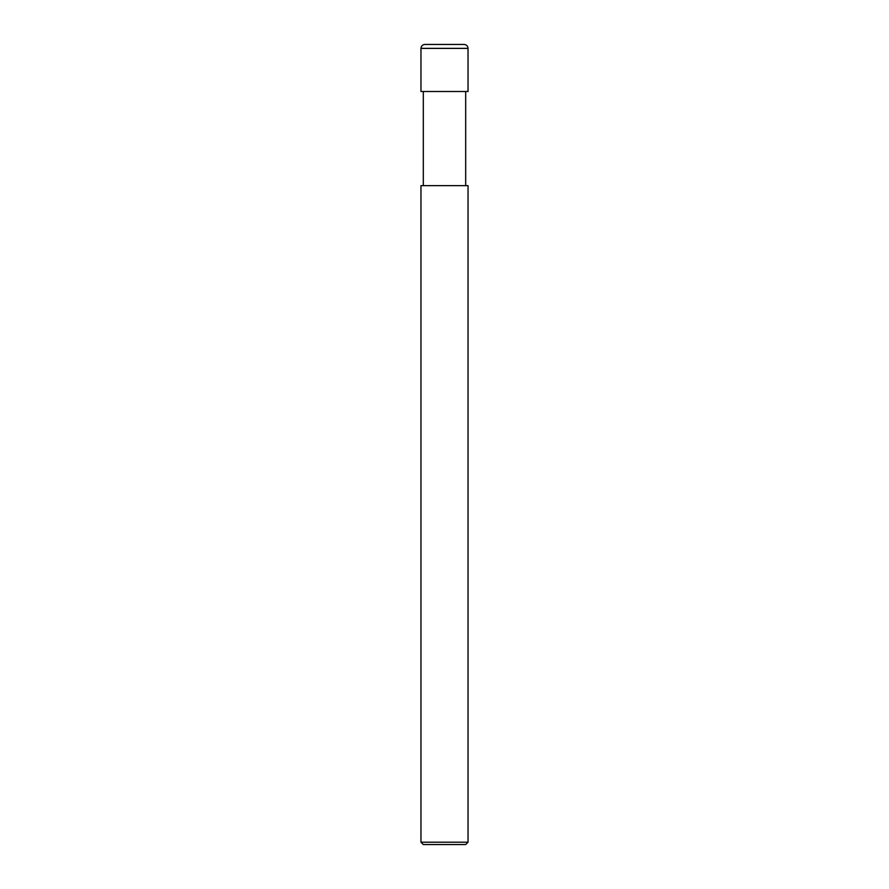 <?xml version="1.0" encoding="UTF-8"?>
<svg xmlns="http://www.w3.org/2000/svg" width="889" height="889" viewBox="0 0 889 889"><rect width="100%" height="100%" fill="white"/><g stroke="black" fill="none" stroke-linecap="round" stroke-linejoin="round"><path stroke-width="1.33" d="M420.964 91.511L468.036 91.511L468.036 48.373C467.803 45.995 466.492 44.683 464.114 44.45L424.886 44.45C422.508 44.683 421.197 45.995 420.964 48.373L420.964 91.511L420.964 48.373C421.197 45.995 422.508 44.683 424.886 44.45L464.114 44.45C466.492 44.683 467.803 45.995 468.036 48.373L420.964 48.373L468.036 48.373L468.036 91.511L420.964 91.511M423.32 844.55L465.68 844.55L468.036 842.194L468.036 185.645L420.964 185.645L420.964 842.194L423.32 844.55L420.964 842.194L420.964 185.645L468.036 185.645L468.036 842.194L420.964 842.194L468.036 842.194L465.68 844.55L423.32 844.55M423.32 91.511L423.32 185.645L423.32 91.511M465.68 185.645L465.68 91.511L465.68 185.645"/></g></svg>
